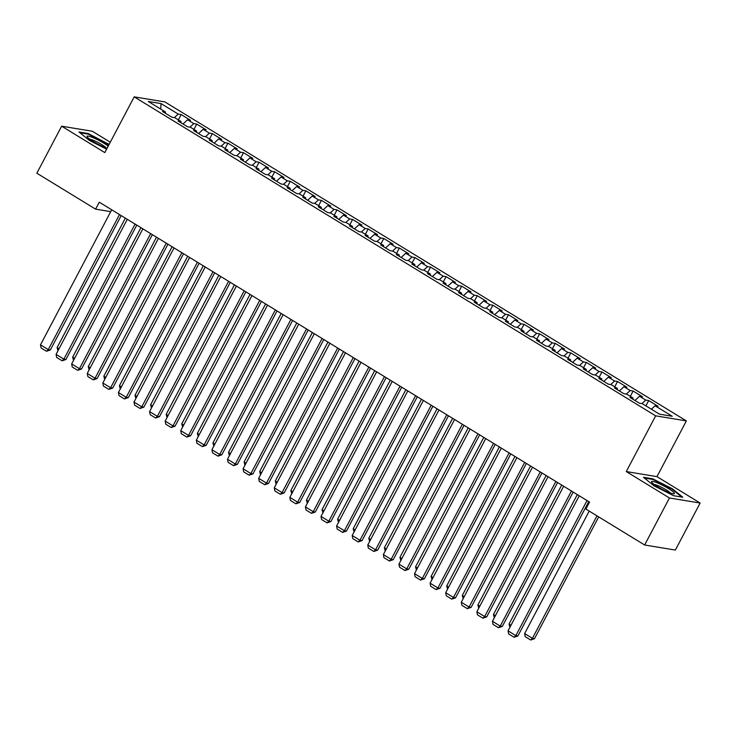<?xml version="1.0" encoding="UTF-8"?>
<svg xmlns="http://www.w3.org/2000/svg" width="737" height="737" viewBox="0 0 737 737"><rect width="100%" height="100%" fill="white"/><g stroke="black" fill="none" stroke-linecap="round" stroke-linejoin="round"><path stroke-width="1.11" d="M110.283 142.223L92.346 131.25L61.641 126.193L36.85 173.213L95.607 209.151L110.725 211.648M686.368 420.901L164.904 101.927L134.198 96.86L655.663 415.843L686.368 420.901L656.98 476.636L626.275 471.569L669.445 497.982L700.15 503.039L656.98 476.636M700.15 503.039L675.359 550.06L644.654 545.002L669.445 497.982M160.675 109.058L161.081 103.595L148.303 101.485L165.447 111.978L162.499 111.49L171.85 117.211L174.798 117.69L181.026 121.504L178.087 121.025L187.438 126.746L190.376 127.225L196.613 131.039L193.665 130.55L203.016 136.271L205.964 136.76L212.201 140.574L209.253 140.085L218.603 145.806L221.551 146.294L227.779 150.108L224.84 149.62L234.191 155.341L237.13 155.829L243.367 159.643L240.419 159.155L249.769 164.876L252.717 165.355L258.954 169.169L256.006 168.69L265.357 174.411L268.305 174.89L274.542 178.704L271.594 178.216L280.944 183.937L283.892 184.425L290.12 188.239L287.172 187.751L296.523 193.472L299.471 193.96L305.708 197.774L302.76 197.286L312.11 203.007L315.058 203.495L321.295 207.309L318.347 206.821L327.698 212.542L330.646 213.021L336.873 216.835L333.925 216.356L343.276 222.077L346.224 222.556L352.461 226.37L349.513 225.881L358.864 231.602L361.812 232.091L368.049 235.904L365.101 235.416L374.451 241.137L377.399 241.625L383.627 245.439L380.688 244.951L390.039 250.672L392.978 251.16L399.214 254.974L396.266 254.486L405.617 260.207L408.565 260.686L414.802 264.5L411.854 264.021L421.205 269.742L424.153 270.221L430.38 274.035L427.442 273.547L436.792 279.268L439.731 279.756L445.968 283.57L443.02 283.082L452.371 288.803L455.319 289.291L461.555 293.105L458.607 292.617L467.958 298.338L470.906 298.826L477.134 302.64L474.195 302.152L483.546 307.873L486.484 308.352L492.721 312.166L489.773 311.687L499.124 317.407L502.072 317.887L508.309 321.7L505.361 321.221L514.712 326.933L517.66 327.421L523.896 331.235L520.948 330.747L530.299 336.468L533.247 336.956L539.475 340.77L536.527 340.282L545.877 346.003L548.825 346.491L555.062 350.305L552.114 349.817L561.465 355.538L564.413 356.026L570.65 359.831L567.702 359.352L577.053 365.073L580.001 365.552L586.228 369.366L583.28 368.887L592.631 374.599L595.579 375.087L601.816 378.901L598.868 378.413L608.218 384.134L611.166 384.622L617.403 388.436L614.455 387.948L623.806 393.669L626.754 394.157L632.982 397.971L630.043 397.483L639.394 403.203L642.332 403.692L659.477 414.176L672.255 416.276L655.119 405.792L658.058 406.28L648.707 400.56L645.769 400.071L639.532 396.257L642.48 396.746L633.129 391.025L630.181 390.536L623.944 386.732L626.892 387.211L617.542 381.49L614.594 381.011L608.366 377.197L611.305 377.676L601.954 371.964L599.015 371.476L592.778 367.662L595.726 368.15L586.376 362.429L583.428 361.941L577.191 358.127L580.139 358.615L570.788 352.894L567.84 352.406L561.603 348.592L564.551 349.08L555.201 343.359L552.253 342.871L546.025 339.066L548.973 339.545L539.622 333.824L536.674 333.345L530.437 329.531L533.385 330.01L524.035 324.298L521.087 323.81L514.85 319.996L517.798 320.484L508.447 314.763L505.499 314.275L499.271 310.461L502.219 310.95L492.86 305.229L489.921 304.74L483.684 300.926L486.632 301.415L477.281 295.694L474.333 295.205L468.096 291.401L471.044 291.88L461.694 286.159L458.746 285.68L452.518 281.866L455.457 282.345L446.106 276.633L443.167 276.145L436.93 272.331L439.878 272.819L430.528 267.098L427.58 266.61L421.343 262.796L424.291 263.284L414.94 257.563L411.992 257.075L405.765 253.261L408.703 253.749L399.353 248.028L396.414 247.54L390.177 243.726L393.125 244.214L383.774 238.493L380.826 238.014L374.589 234.2L377.537 234.679L368.187 228.967L365.239 228.479L359.011 224.665L361.95 225.154L352.599 219.433L349.66 218.944L343.424 215.13L346.372 215.619L337.021 209.898L334.073 209.409L327.836 205.595L330.784 206.084L321.433 200.363L318.485 199.874L312.248 196.06L315.196 196.549L305.846 190.828L302.898 190.349L296.67 186.535L299.618 187.014L290.267 181.293L287.319 180.814L281.083 177L284.031 177.488L274.68 171.767L271.732 171.279L265.495 167.465L268.443 167.953L259.092 162.232L256.144 161.744L249.917 157.93L252.865 158.418L243.505 152.697L240.566 152.209L234.329 148.395L237.277 148.883L227.926 143.162L224.978 142.683L218.742 138.869L221.69 139.348L212.339 133.627L209.391 133.148L203.163 129.334L206.102 129.823L196.751 124.102L193.813 123.613L187.576 119.799L190.524 120.288L181.173 114.567L178.372 119.882M161.081 103.595L178.225 114.078L181.173 114.567M644.654 545.002L585.897 509.064L589.572 502.1L99.274 202.187L95.607 209.151M187.576 119.799L182.979 124.019M193.813 123.613L189.953 127.16M165.447 111.978L165.383 113.249M203.163 129.334L198.566 133.554M209.391 133.148L205.531 136.686M181.026 121.504L180.97 122.784M218.742 138.869L214.154 143.079M224.978 142.683L221.118 146.221M196.613 131.039L196.558 132.319M234.329 148.395L229.732 152.614M240.566 152.209L236.706 155.756M212.201 140.574L212.136 141.854M249.917 157.93L245.32 162.149M256.144 161.744L252.284 165.291M227.779 150.108L227.724 151.389M265.495 167.465L260.907 171.684M271.732 171.279L267.872 174.826M243.367 159.643L243.311 160.915M281.083 177L276.486 181.219M287.319 180.814L283.459 184.351M258.954 169.169L258.89 170.45M296.67 186.535L292.073 190.745M302.898 190.349L299.047 193.886M274.542 178.704L274.477 179.985M312.248 196.06L307.661 200.28M318.485 199.874L314.625 203.421M290.12 188.239L290.065 189.52M327.836 205.595L323.239 209.815M334.073 209.409L330.213 212.956M305.708 197.774L305.643 199.054M343.424 215.13L338.827 219.35M349.66 218.944L345.8 222.491M321.295 207.309L321.231 208.58M359.011 224.665L354.414 228.885M365.239 228.479L361.379 232.017M336.873 216.835L336.818 218.115M374.589 234.2L370.002 238.42M380.826 238.014L376.966 241.552M352.461 226.37L352.397 227.65M390.177 243.726L385.58 247.945M396.414 247.54L392.554 251.087M368.049 235.904L367.984 237.185M405.765 253.261L401.168 257.48M411.992 257.075L408.132 260.622M383.627 245.439L383.572 246.72M421.343 262.796L416.755 267.015M427.58 266.61L423.72 270.157M399.214 254.974L399.15 256.255M436.93 272.331L432.333 276.55M443.167 276.145L439.307 279.682M414.802 264.5L414.738 265.781M452.518 281.866L447.921 286.085M458.746 285.68L454.886 289.217M430.38 274.035L430.325 275.316M468.096 291.401L463.509 295.611M474.333 295.205L470.473 298.752M445.968 283.57L445.913 284.851M483.684 300.926L479.087 305.146M489.921 304.74L486.061 308.287M461.555 293.105L461.491 294.385M499.271 310.461L494.674 314.681M505.499 314.275L501.639 317.822M477.134 302.64L477.079 303.92M514.85 319.996L510.262 324.216M521.087 323.81L517.227 327.348M492.721 312.166L492.666 313.446M530.437 329.531L525.84 333.75M536.674 333.345L532.814 336.883M508.309 321.7L508.244 322.981M546.025 339.066L541.428 343.276M552.253 342.871L548.402 346.418M523.896 331.235L523.832 332.516M561.603 348.592L557.015 352.811M567.84 352.406L563.98 355.953M539.475 340.77L539.42 342.051M577.191 358.127L572.594 362.346M583.428 361.941L579.568 365.488M555.062 350.305L554.998 351.586M592.778 367.662L588.181 371.881M599.015 371.476L595.155 375.013M570.65 359.831L570.585 361.112M608.366 377.197L603.769 381.416M614.594 381.011L610.733 384.548M586.228 369.366L586.173 370.647M623.944 386.732L619.356 390.942M630.181 390.536L626.321 394.083M601.816 378.901L601.751 380.181M639.532 396.257L634.935 400.477M645.769 400.071L641.909 403.618M617.403 388.436L617.339 389.716M655.119 405.792L651.379 409.219M632.982 397.971L632.926 399.251M626.275 471.569L655.663 415.843M61.641 126.193L104.811 152.596L134.198 96.86M178.225 114.078L174.365 117.625M643.475 477.3L653.885 485.738L673.554 495.697L682.794 497.217L672.384 488.788L652.715 478.82L643.475 477.3M109.104 144.461L88.247 133.535L78.997 132.006L89.407 140.445L106.616 149.169M648.707 400.56L645.907 405.875M633.129 391.025L630.328 396.34M617.542 381.49L614.741 386.805M601.954 371.964L599.153 377.27M586.376 362.429L583.566 367.745M570.788 352.894L567.987 358.21M555.201 343.359L552.4 348.675M539.622 333.824L536.812 339.14M524.035 324.298L521.234 329.605M508.447 314.763L505.646 320.079M492.86 305.229L490.059 310.544M477.281 295.694L474.481 301.009M461.694 286.159L458.893 291.474M446.106 276.633L443.305 281.939M430.528 267.098L427.727 272.414M414.94 257.563L412.14 262.879M399.353 248.028L396.552 253.344M383.774 238.493L380.974 243.809M368.187 228.967L365.386 234.274M352.599 219.433L349.799 224.748M337.021 209.898L334.211 215.213M321.433 200.363L318.633 205.678M305.846 190.828L303.045 196.143M290.267 181.293L287.458 186.608M274.68 171.767L271.879 177.083M259.092 162.232L256.292 167.548M243.505 152.697L240.704 158.013M227.926 143.162L225.126 148.478M212.339 133.627L209.538 138.943M196.751 124.102L193.951 129.417M652.438 479.363L652.715 478.82M672.126 489.267L672.384 488.788M87.961 134.07L88.247 133.535M107.657 143.973L107.906 143.494M587.039 500.543L515.826 635.616L517.899 635.957L588.743 501.593M579.245 495.78L508.033 630.844L515.826 635.616L514.085 637.265L508.631 633.931L508.033 630.844M517.899 635.957L514.085 637.265M597.007 515.854L532.418 638.343L524.624 633.58L589.213 511.091M534.491 638.693L530.677 640.002L532.418 638.343L534.491 638.693L598.711 516.904M530.677 640.002L525.223 636.667L524.624 633.58M571.451 491.017L500.239 626.082L502.312 626.422L573.156 492.058M563.658 486.245L492.445 621.309L500.239 626.082L498.498 627.731L493.044 624.396L492.445 621.309M502.312 626.422L498.498 627.731M555.864 481.482L484.651 616.547L486.724 616.887L557.568 482.523M548.07 476.71L476.857 611.784L484.651 616.547L482.91 618.196L477.456 614.861L476.857 611.784M486.724 616.887L482.91 618.196M510.99 625.234L509.046 624.046L577.301 494.591M509.903 627.288L509.046 624.046M495.402 615.708L493.458 614.511L561.714 485.057M494.324 617.753L493.458 614.511M651.48 481.795A12.934 1.889 27.8 0 0 651.665 482.201A12.934 1.889 27.8 0 0 662.075 489.276A12.934 1.889 27.8 0 0 673.793 493.864A12.934 1.889 27.8 0 0 674.419 493.422A12.934 1.889 27.8 0 0 662.554 485.278A12.934 1.889 27.8 0 0 651.48 481.795M644.387 478.037L652.862 479.437L671.914 489.082L681.743 497.051M670.513 493.09A9.793 1.428 27.8 0 0 662.784 487.931A9.793 1.428 27.8 0 0 654.161 484.467M108.201 146.175A12.934 1.889 27.8 0 0 95.11 138.556A12.934 1.889 27.8 0 0 87.003 136.511A12.934 1.889 27.8 0 0 87.187 136.916A12.934 1.889 27.8 0 0 95.46 142.821A12.934 1.889 27.8 0 0 107.151 148.165M79.909 132.743L88.385 134.143L108.846 144.94M106.036 147.796A9.793 1.428 27.8 0 0 98.307 142.637A9.793 1.428 27.8 0 0 89.684 139.173M540.276 471.947L469.073 607.012L471.146 607.352L541.99 472.988M532.492 467.184L461.279 602.249L469.073 607.012L467.332 608.661L461.878 605.326L461.279 602.249M471.146 607.352L467.332 608.661M524.698 462.412L453.485 597.477L455.558 597.818L526.402 463.453M516.904 457.649L445.692 592.714L453.485 597.477L451.744 599.135L446.29 595.791L445.692 592.714M455.558 597.818L451.744 599.135M479.815 606.173L477.871 604.985L546.126 475.522M478.737 608.228L477.871 604.985M464.236 596.638L462.292 595.45L530.548 465.987M463.149 598.693L462.292 595.45M509.11 452.877L437.898 587.942L439.971 588.292L510.815 453.928M501.317 448.114L430.104 583.179L437.898 587.942L436.157 589.6L430.703 586.265L430.104 583.179M439.971 588.292L436.157 589.6M448.649 587.103L446.705 585.915L514.96 456.461M447.562 589.158L446.705 585.915M493.523 443.352L422.31 578.416L424.392 578.757L495.236 444.393M485.738 438.579L414.526 573.644L422.31 578.416L420.578 580.065L415.124 576.73L414.526 573.644M424.392 578.757L420.578 580.065M433.061 577.568L431.117 576.38L499.373 446.926M431.983 579.623L431.117 576.38M477.944 433.817L406.732 568.881L408.805 569.222L479.649 434.858M470.151 429.045L398.938 564.109L406.732 568.881L404.991 570.53L399.537 567.195L398.938 564.109M408.805 569.222L404.991 570.53M417.483 568.043L415.539 566.845L483.794 437.391M416.396 570.088L415.539 566.845M462.357 424.282L391.144 559.346L393.217 559.687L464.061 425.323M454.563 419.519L383.351 554.583L391.144 559.346L389.403 560.995L383.949 557.66L383.351 554.583M393.217 559.687L389.403 560.995M401.895 558.508L399.951 557.319L468.207 427.856M400.808 560.562L399.951 557.319M446.769 414.747L375.557 549.811L377.639 550.152L448.474 415.788M438.985 409.984L367.772 545.048L375.557 549.811L373.825 551.469L368.362 548.125L367.772 545.048M377.639 550.152L373.825 551.469M386.308 548.973L384.364 547.784L452.619 418.321M385.23 551.027L384.364 547.784M431.191 405.212L359.978 540.276L362.051 540.626L432.895 406.262M423.397 400.449L352.185 535.513L359.978 540.276L358.237 541.935L352.783 538.6L352.185 535.513M362.051 540.626L358.237 541.935M370.729 539.438L368.786 538.25L437.032 408.795M369.642 541.492L368.786 538.25M415.604 395.686L344.391 530.751L346.464 531.091L417.308 396.727M407.81 390.914L336.597 525.978L344.391 530.751L342.65 532.4L337.196 529.065L336.597 525.978M346.464 531.091L342.65 532.4M355.142 529.903L353.198 528.715L421.453 399.261M354.055 531.957L353.198 528.715M400.016 386.151L328.803 521.216L330.885 521.556L401.72 387.192M392.222 381.379L321.019 516.444L328.803 521.216L327.062 522.865L321.608 519.53L321.019 516.444M330.885 521.556L327.062 522.865M339.554 520.368L337.61 519.18L405.866 389.726M338.476 522.422L337.61 519.18M384.438 376.616L313.225 511.681L315.298 512.022L386.142 377.657M376.644 371.853L305.431 506.918L313.225 511.681L311.484 513.33L306.03 509.995L305.431 506.918M315.298 512.022L311.484 513.33M323.976 510.842L322.023 509.654L390.278 380.191M322.889 512.897L322.023 509.654M368.85 367.081L297.637 502.146L299.71 502.487L370.554 368.122M361.056 362.318L289.844 497.383L297.637 502.146L295.896 503.804L290.442 500.46L289.844 497.383M299.71 502.487L295.896 503.804M308.388 501.307L306.445 500.119L374.7 370.656M307.301 503.362L306.445 500.119M353.263 357.546L282.05 492.611L284.132 492.961L354.967 358.597M345.469 352.783L274.256 487.848L282.05 492.611L280.309 494.269L274.855 490.934L274.256 487.848M284.132 492.961L280.309 494.269M292.801 491.772L290.857 490.584L359.112 361.13M291.723 493.827L290.857 490.584M337.684 348.021L266.472 483.085L268.544 483.426L339.388 349.062M329.89 343.249L258.678 478.313L266.472 483.085L264.73 484.734L259.277 481.399L258.678 478.313M268.544 483.426L264.73 484.734M277.213 482.238L275.269 481.049L343.525 351.595M276.135 484.292L275.269 481.049M322.097 338.486L250.884 473.55L252.957 473.891L323.801 339.527M314.303 333.714L243.09 468.778L250.884 473.55L249.143 475.199L243.689 471.864L243.09 468.778M252.957 473.891L249.143 475.199M261.635 472.703L259.691 471.514L327.947 342.06M260.548 474.757L259.691 471.514M306.509 328.951L235.296 464.015L237.369 464.356L308.213 329.992M298.715 324.188L227.503 459.252L235.296 464.015L233.555 465.664L228.101 462.329L227.503 459.252M237.369 464.356L233.555 465.664M246.047 463.177L244.104 461.988L312.359 332.525M244.97 465.231L244.104 461.988M290.931 319.416L219.718 454.48L221.791 454.821L292.635 320.457M283.137 314.653L211.924 449.717L219.718 454.48L217.977 456.139L212.523 452.794L211.924 449.717M221.791 454.821L217.977 456.139M230.46 453.642L228.516 452.454L296.771 322.99M229.382 455.696L228.516 452.454M275.343 309.881L204.131 444.945L206.203 445.295L277.048 310.931M267.549 305.118L196.337 440.182L204.131 444.945L202.389 446.604L196.936 443.269L196.337 440.182M206.203 445.295L202.389 446.604M214.882 444.107L212.938 442.919L281.193 313.465M213.794 446.161L212.938 442.919M259.756 300.355L188.543 435.42L190.616 435.76L261.46 301.396M251.962 295.583L180.749 430.648L188.543 435.42L186.802 437.069L181.348 433.734L180.749 430.648M190.616 435.76L186.802 437.069M199.294 434.572L197.35 433.384L265.606 303.93M198.207 436.626L197.35 433.384M244.168 290.82L172.965 425.885L175.037 426.226L245.882 291.861M236.384 286.048L165.171 421.113L172.965 425.885L171.224 427.534L165.77 424.199L165.171 421.113M175.037 426.226L171.224 427.534M183.706 425.037L181.763 423.849L250.018 294.395M182.629 427.092L181.763 423.849M228.59 281.285L157.377 416.35L159.45 416.691L230.294 282.326M220.796 276.513L149.583 411.587L157.377 416.35L155.636 417.999L150.182 414.664L149.583 411.587M159.45 416.691L155.636 417.999M168.128 415.511L166.184 414.323L234.44 284.86M167.041 417.566L166.184 414.323M213.002 271.75L141.79 406.815L143.862 407.156L214.707 272.791M205.208 266.987L133.996 402.052L141.79 406.815L140.048 408.473L134.595 405.129L133.996 402.052M143.862 407.156L140.048 408.473M152.541 405.976L150.597 404.788L218.852 275.325M151.454 408.031L150.597 404.788M197.415 262.215L126.202 397.28L128.284 397.63L199.119 263.266M189.63 257.453L118.417 392.517L126.202 397.28L124.47 398.938L119.007 395.603L118.417 392.517M128.284 397.63L124.47 398.938M136.953 396.442L135.009 395.253L203.265 265.799M135.875 398.496L135.009 395.253M181.836 252.68L110.624 387.754L112.697 388.095L183.541 253.731M174.043 247.918L102.83 382.982L110.624 387.754L108.883 389.403L103.429 386.068L102.83 382.982M112.697 388.095L108.883 389.403M121.375 386.907L119.431 385.718L187.686 256.264M120.288 388.961L119.431 385.718M166.249 243.155L95.036 378.219L97.109 378.56L167.953 244.196M158.455 238.383L87.242 373.447L95.036 378.219L93.295 379.868L87.841 376.533L87.242 373.447M97.109 378.56L93.295 379.868M105.787 377.372L103.843 376.183L172.099 246.729M104.7 379.426L103.843 376.183M150.661 233.62L79.449 368.684L81.531 369.025L152.366 234.661M142.867 228.848L71.664 363.921L79.449 368.684L77.707 370.333L72.254 366.998L71.664 363.921M81.531 369.025L77.707 370.333M90.2 367.846L88.256 366.658L156.511 237.194M89.122 369.9L88.256 366.658M135.083 224.085L63.87 359.149L65.943 359.49L136.787 225.126M127.289 219.322L56.076 354.386L63.87 359.149L62.129 360.798L56.675 357.463L56.076 354.386M65.943 359.49L62.129 360.798M74.621 358.311L72.668 357.123L140.924 227.659M73.534 360.365L72.668 357.123M119.495 214.55L48.283 349.614L50.356 349.964L121.2 215.591M111.702 209.787L40.489 344.852L48.283 349.614L46.542 351.273L41.088 347.938L40.489 344.852M50.356 349.964L46.542 351.273M59.034 348.776L57.09 347.588L125.345 218.134M57.947 350.83L57.09 347.588"/></g></svg>

